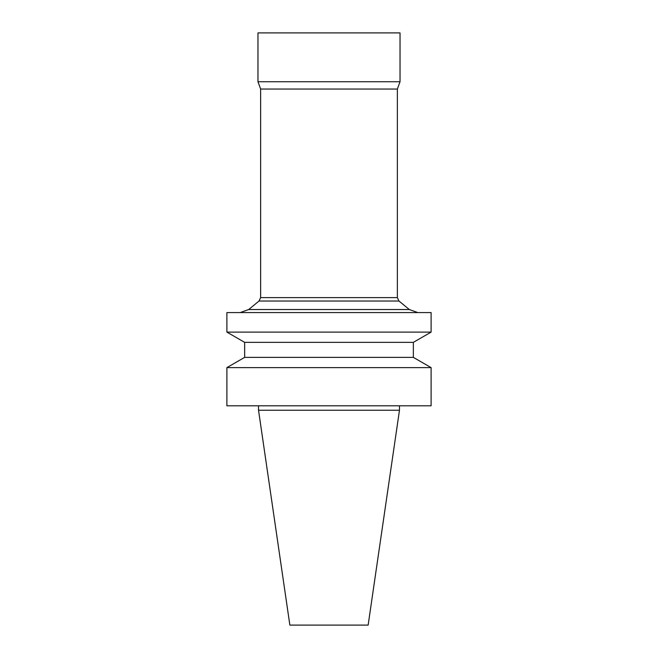 <?xml version="1.0" encoding="UTF-8"?>
<svg xmlns="http://www.w3.org/2000/svg" width="658" height="658" viewBox="0 0 658 658"><rect width="100%" height="100%" fill="white"/><g stroke="black" fill="none" stroke-linecap="round" stroke-linejoin="round"><path stroke-width="0.99" d="M413.347 342.357L244.653 342.357L226.895 332.109L431.105 332.109L413.347 342.357L413.347 357.368L431.105 367.625L431.105 405.797L226.895 405.797L226.895 367.625L431.105 367.625M226.895 332.109L226.895 312.575L431.105 312.575L431.105 332.109M260.634 297.605L397.366 297.605L397.366 89.044L260.634 89.044L260.634 297.605L259.013 301.035L248.675 309.54L409.325 309.54L417.789 312.575M259.013 301.035L398.987 301.035L409.325 309.54M260.634 89.044L257.969 81.732L400.031 81.732L397.366 89.044M257.969 81.732L257.969 32.9L400.031 32.9L400.031 81.732M244.653 342.357L244.653 357.368L413.347 357.368M258.528 405.797L258.528 410.238L399.472 410.238L399.472 405.797M258.528 410.238L289.857 625.1L368.143 625.1L399.472 410.238M248.675 309.54L240.211 312.575M397.366 297.605L398.987 301.035M244.653 357.368L226.895 367.625"/></g></svg>
